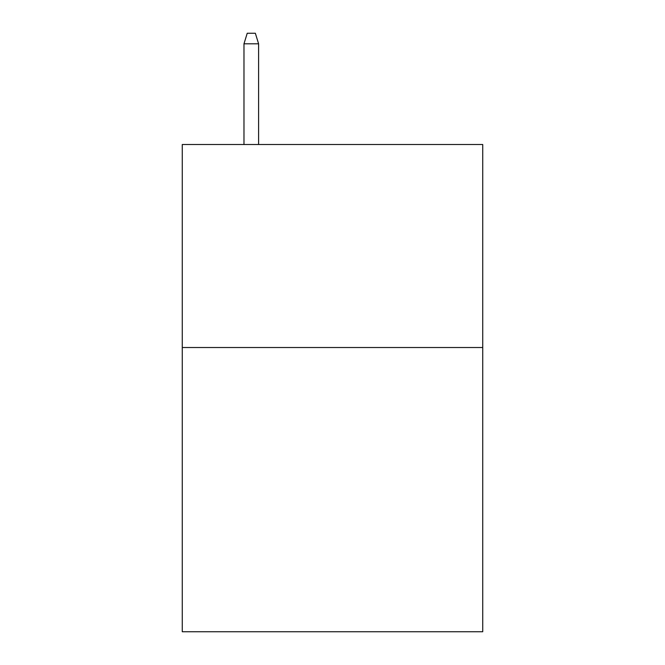 <?xml version="1.0" encoding="UTF-8"?>
<svg xmlns="http://www.w3.org/2000/svg" width="665" height="665" viewBox="0 0 665 665"><rect width="100%" height="100%" fill="white"/><g stroke="black" fill="none" stroke-linecap="round" stroke-linejoin="round"><path stroke-width="1" d="M482.732 347.521L482.732 631.75L182.268 631.75L182.268 144.505L482.732 144.505L482.732 347.521L182.268 347.521M258.602 144.505L258.602 43.807L243.98 43.807L243.98 144.505M243.98 43.807L247.23 33.25L255.352 33.25L258.602 43.807"/></g></svg>
